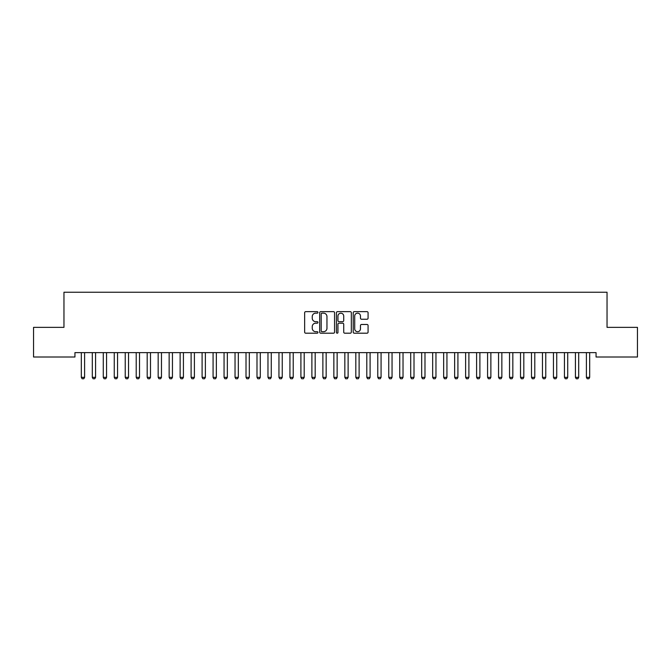<?xml version="1.0" encoding="UTF-8"?>
<svg xmlns="http://www.w3.org/2000/svg" width="671" height="671" viewBox="0 0 671 671"><rect width="100%" height="100%" fill="white"/><g stroke="black" fill="none" stroke-linecap="round" stroke-linejoin="round"><path stroke-width="1.01" d="M317.937 312.401A0.755 0.755 0 0 0 317.182 311.646L305.724 311.646A1.074 1.074 0 0 0 304.651 312.72L304.651 332.12A1.074 1.074 0 0 0 305.724 333.202L317.182 333.202A0.755 0.755 0 0 0 317.937 332.447A0.755 0.755 0 0 0 317.182 331.692L315.697 331.692A3.447 3.447 0 0 1 312.25 328.245L312.25 326.626A3.447 3.447 0 0 1 315.697 323.179L317.182 323.179A0.755 0.755 0 0 0 317.937 322.424A0.755 0.755 0 0 0 317.182 321.669L315.697 321.669A3.447 3.447 0 0 1 312.25 318.222L312.25 316.603A3.447 3.447 0 0 1 315.697 313.156L317.182 313.156A0.755 0.755 0 0 0 317.937 312.401M366.995 319.245A1.074 1.074 0 0 0 368.077 318.163L368.077 312.72A1.074 1.074 0 0 0 366.995 311.646L354.28 311.646A1.074 1.074 0 0 0 353.206 312.72L353.206 332.12A1.074 1.074 0 0 0 354.28 333.202L366.995 333.202A1.074 1.074 0 0 0 368.077 332.12L368.077 325.552A1.074 1.074 0 0 0 366.995 324.47L361.552 324.47A1.074 1.074 0 0 0 360.478 325.552L360.478 328.807A2.885 2.885 0 0 1 357.593 331.692A2.885 2.885 0 0 1 354.707 328.807L354.707 316.041A2.885 2.885 0 0 1 357.593 313.156A2.885 2.885 0 0 1 360.478 316.041L360.478 318.163A1.074 1.074 0 0 0 361.552 319.245L366.995 319.245M596.058 352.619L74.942 352.619L74.942 357.014L33.55 357.014L33.55 327.364L63.963 327.364L63.963 292.229L607.037 292.229L607.037 327.364L637.45 327.364L637.45 357.014L596.058 357.014L596.058 352.619M334.561 312.72A1.074 1.074 0 0 0 333.479 311.646L320.763 311.646A1.074 1.074 0 0 0 319.681 312.72L319.681 332.12A1.074 1.074 0 0 0 320.763 333.202L333.479 333.202A1.074 1.074 0 0 0 334.561 332.12L334.561 312.72M337.521 311.646L350.237 311.646A1.074 1.074 0 0 1 351.319 312.72L351.319 332.12A1.074 1.074 0 0 1 350.237 333.202L344.793 333.202A1.074 1.074 0 0 1 343.72 332.12L343.72 324.252A1.074 1.074 0 0 0 342.638 323.179L339.031 323.179A1.074 1.074 0 0 0 337.949 324.252L337.949 332.447A0.755 0.755 0 0 1 337.194 333.202A0.755 0.755 0 0 1 336.439 332.447L336.439 312.72A1.074 1.074 0 0 1 337.521 311.646M321.946 313.156A0.755 0.755 0 0 0 321.191 313.911L321.191 330.937A0.755 0.755 0 0 0 321.946 331.692L323.506 331.692A3.447 3.447 0 0 0 326.962 328.245L326.962 316.603A3.447 3.447 0 0 0 323.506 313.156L321.946 313.156M343.72 316.091A2.885 2.885 0 0 0 340.834 313.206A2.885 2.885 0 0 0 337.949 316.091L337.949 320.587A1.074 1.074 0 0 0 339.031 321.669L342.638 321.669A1.074 1.074 0 0 0 343.72 320.587L343.72 316.091M81.258 352.854A1.099 1.099 0 0 1 81.317 353.189A1.099 1.099 0 0 0 81.258 352.854L81.183 352.619M84.731 352.619L84.655 352.854A1.099 1.099 0 0 0 84.605 353.189L84.605 377.345L83.783 378.771L82.139 378.771L81.317 377.345L81.317 353.189M81.317 377.345L84.605 377.345M95.584 353.189A1.099 1.099 0 0 1 95.643 352.854A1.099 1.099 0 0 0 95.584 353.189L95.584 377.345L92.296 377.345L92.296 353.189A1.099 1.099 0 0 0 92.237 352.854A1.099 1.099 0 0 1 92.296 353.189M106.563 353.189A1.099 1.099 0 0 1 106.622 352.854A1.099 1.099 0 0 0 106.563 353.189L106.563 377.345L103.275 377.345L103.275 353.189A1.099 1.099 0 0 0 103.225 352.854A1.099 1.099 0 0 1 103.275 353.189M95.584 377.345L94.762 378.771L93.118 378.771L92.296 377.345M106.563 377.345L105.741 378.771L104.097 378.771L103.275 377.345M117.551 353.189A1.099 1.099 0 0 1 117.601 352.854A1.099 1.099 0 0 0 117.551 353.189L117.551 377.345L114.255 377.345L114.255 353.189A1.099 1.099 0 0 0 114.204 352.854A1.099 1.099 0 0 1 114.255 353.189M128.53 353.189A1.099 1.099 0 0 1 128.58 352.854A1.099 1.099 0 0 0 128.53 353.189L128.53 377.345L125.234 377.345L125.234 353.189A1.099 1.099 0 0 0 125.183 352.854A1.099 1.099 0 0 1 125.234 353.189M117.551 377.345L116.72 378.771L115.076 378.771L114.255 377.345M128.53 377.345L127.7 378.771L126.056 378.771L125.234 377.345M139.509 353.189A1.099 1.099 0 0 1 139.56 352.854A1.099 1.099 0 0 0 139.509 353.189L139.509 377.345L136.213 377.345L136.213 353.189A1.099 1.099 0 0 0 136.163 352.854A1.099 1.099 0 0 1 136.213 353.189M139.509 377.345L138.687 378.771L137.035 378.771L136.213 377.345M150.489 353.189A1.099 1.099 0 0 1 150.539 352.854A1.099 1.099 0 0 0 150.489 353.189L150.489 377.345L147.192 377.345L147.192 353.189A1.099 1.099 0 0 0 147.142 352.854A1.099 1.099 0 0 1 147.192 353.189M150.489 377.345L149.667 378.771L148.014 378.771L147.192 377.345M161.468 353.189A1.099 1.099 0 0 1 161.518 352.854A1.099 1.099 0 0 0 161.468 353.189L161.468 377.345L158.171 377.345L158.171 353.189A1.099 1.099 0 0 0 158.121 352.854A1.099 1.099 0 0 1 158.171 353.189M172.447 353.189A1.099 1.099 0 0 1 172.497 352.854A1.099 1.099 0 0 0 172.447 353.189L172.447 377.345L169.151 377.345L169.151 353.189A1.099 1.099 0 0 0 169.1 352.854A1.099 1.099 0 0 1 169.151 353.189M183.426 353.189A1.099 1.099 0 0 1 183.477 352.854A1.099 1.099 0 0 0 183.426 353.189L183.426 377.345L180.13 377.345L180.13 353.189A1.099 1.099 0 0 0 180.08 352.854A1.099 1.099 0 0 1 180.13 353.189M194.405 353.189A1.099 1.099 0 0 1 194.456 352.854A1.099 1.099 0 0 0 194.405 353.189L194.405 377.345L191.109 377.345L191.109 353.189A1.099 1.099 0 0 0 191.059 352.854A1.099 1.099 0 0 1 191.109 353.189M205.385 353.189A1.099 1.099 0 0 1 205.435 352.854A1.099 1.099 0 0 0 205.385 353.189L205.385 377.345L202.097 377.345L202.097 353.189A1.099 1.099 0 0 0 202.038 352.854A1.099 1.099 0 0 1 202.097 353.189M216.364 353.189A1.099 1.099 0 0 1 216.423 352.854A1.099 1.099 0 0 0 216.364 353.189L216.364 377.345L213.076 377.345L213.076 353.189A1.099 1.099 0 0 0 213.017 352.854A1.099 1.099 0 0 1 213.076 353.189M227.343 353.189A1.099 1.099 0 0 1 227.402 352.854A1.099 1.099 0 0 0 227.343 353.189L227.343 377.345L224.055 377.345L224.055 353.189A1.099 1.099 0 0 0 224.005 352.854A1.099 1.099 0 0 1 224.055 353.189M238.331 353.189A1.099 1.099 0 0 1 238.381 352.854A1.099 1.099 0 0 0 238.331 353.189L238.331 377.345L235.035 377.345L235.035 353.189A1.099 1.099 0 0 0 234.984 352.854A1.099 1.099 0 0 1 235.035 353.189M249.31 353.189A1.099 1.099 0 0 1 249.36 352.854A1.099 1.099 0 0 0 249.31 353.189L249.31 377.345L246.014 377.345L246.014 353.189A1.099 1.099 0 0 0 245.963 352.854A1.099 1.099 0 0 1 246.014 353.189M260.289 353.189A1.099 1.099 0 0 1 260.34 352.854A1.099 1.099 0 0 0 260.289 353.189L260.289 377.345L256.993 377.345L256.993 353.189A1.099 1.099 0 0 0 256.943 352.854A1.099 1.099 0 0 1 256.993 353.189M271.269 353.189A1.099 1.099 0 0 1 271.319 352.854A1.099 1.099 0 0 0 271.269 353.189L271.269 377.345L267.972 377.345L267.972 353.189A1.099 1.099 0 0 0 267.922 352.854A1.099 1.099 0 0 1 267.972 353.189M282.248 353.189A1.099 1.099 0 0 1 282.298 352.854A1.099 1.099 0 0 0 282.248 353.189L282.248 377.345L278.951 377.345L278.951 353.189A1.099 1.099 0 0 0 278.901 352.854A1.099 1.099 0 0 1 278.951 353.189M293.227 353.189A1.099 1.099 0 0 1 293.277 352.854A1.099 1.099 0 0 0 293.227 353.189L293.227 377.345L289.931 377.345L289.931 353.189A1.099 1.099 0 0 0 289.88 352.854A1.099 1.099 0 0 1 289.931 353.189M304.206 353.189A1.099 1.099 0 0 1 304.257 352.854A1.099 1.099 0 0 0 304.206 353.189L304.206 377.345L300.91 377.345L300.91 353.189A1.099 1.099 0 0 0 300.86 352.854A1.099 1.099 0 0 1 300.91 353.189M311.839 352.854A1.099 1.099 0 0 1 311.889 353.189A1.099 1.099 0 0 0 311.839 352.854L311.763 352.619M322.818 352.854A1.099 1.099 0 0 1 322.877 353.189A1.099 1.099 0 0 0 322.818 352.854L322.743 352.619M337.144 353.189A1.099 1.099 0 0 1 337.203 352.854A1.099 1.099 0 0 0 337.144 353.189L337.144 377.345L333.856 377.345L333.856 353.189A1.099 1.099 0 0 0 333.797 352.854A1.099 1.099 0 0 1 333.856 353.189M344.785 352.854A1.099 1.099 0 0 1 344.835 353.189A1.099 1.099 0 0 0 344.785 352.854L344.709 352.619M359.111 353.189A1.099 1.099 0 0 1 359.161 352.854A1.099 1.099 0 0 0 359.111 353.189L359.111 377.345L355.815 377.345L355.815 353.189A1.099 1.099 0 0 0 355.764 352.854A1.099 1.099 0 0 1 355.815 353.189M366.743 352.854A1.099 1.099 0 0 1 366.794 353.189A1.099 1.099 0 0 0 366.743 352.854L366.668 352.619M377.723 352.854A1.099 1.099 0 0 1 377.773 353.189A1.099 1.099 0 0 0 377.723 352.854L377.647 352.619M392.049 353.189A1.099 1.099 0 0 1 392.099 352.854A1.099 1.099 0 0 0 392.049 353.189L392.049 377.345L388.752 377.345L388.752 353.189A1.099 1.099 0 0 0 388.702 352.854A1.099 1.099 0 0 1 388.752 353.189M399.681 352.854A1.099 1.099 0 0 1 399.731 353.189A1.099 1.099 0 0 0 399.681 352.854L399.606 352.619M414.007 353.189A1.099 1.099 0 0 1 414.057 352.854A1.099 1.099 0 0 0 414.007 353.189L414.007 377.345L410.711 377.345L410.711 353.189A1.099 1.099 0 0 0 410.66 352.854A1.099 1.099 0 0 1 410.711 353.189M421.64 352.854A1.099 1.099 0 0 1 421.69 353.189A1.099 1.099 0 0 0 421.64 352.854L421.564 352.619M435.965 353.189A1.099 1.099 0 0 1 436.016 352.854A1.099 1.099 0 0 0 435.965 353.189L435.965 377.345L432.669 377.345L432.669 353.189A1.099 1.099 0 0 0 432.619 352.854A1.099 1.099 0 0 1 432.669 353.189M446.945 353.189A1.099 1.099 0 0 1 446.995 352.854A1.099 1.099 0 0 0 446.945 353.189L446.945 377.345L443.657 377.345L443.657 353.189A1.099 1.099 0 0 0 443.598 352.854A1.099 1.099 0 0 1 443.657 353.189M454.577 352.854A1.099 1.099 0 0 1 454.636 353.189A1.099 1.099 0 0 0 454.577 352.854L454.502 352.619M468.903 353.189A1.099 1.099 0 0 1 468.962 352.854A1.099 1.099 0 0 0 468.903 353.189L468.903 377.345L465.615 377.345L465.615 353.189A1.099 1.099 0 0 0 465.565 352.854A1.099 1.099 0 0 1 465.615 353.189M479.891 353.189A1.099 1.099 0 0 1 479.941 352.854A1.099 1.099 0 0 0 479.891 353.189L479.891 377.345L476.595 377.345L476.595 353.189A1.099 1.099 0 0 0 476.544 352.854A1.099 1.099 0 0 1 476.595 353.189M487.523 352.854A1.099 1.099 0 0 1 487.574 353.189A1.099 1.099 0 0 0 487.523 352.854L487.448 352.619M501.849 353.189A1.099 1.099 0 0 1 501.9 352.854A1.099 1.099 0 0 0 501.849 353.189L501.849 377.345L498.553 377.345L498.553 353.189A1.099 1.099 0 0 0 498.503 352.854A1.099 1.099 0 0 1 498.553 353.189M509.482 352.854A1.099 1.099 0 0 1 509.532 353.189A1.099 1.099 0 0 0 509.482 352.854L509.406 352.619M520.461 352.854A1.099 1.099 0 0 1 520.511 353.189A1.099 1.099 0 0 0 520.461 352.854L520.386 352.619M534.787 353.189A1.099 1.099 0 0 1 534.837 352.854A1.099 1.099 0 0 0 534.787 353.189L534.787 377.345L531.491 377.345L531.491 353.189A1.099 1.099 0 0 0 531.44 352.854A1.099 1.099 0 0 1 531.491 353.189M545.766 353.189A1.099 1.099 0 0 1 545.817 352.854A1.099 1.099 0 0 0 545.766 353.189L545.766 377.345L542.47 377.345L542.47 353.189A1.099 1.099 0 0 0 542.42 352.854A1.099 1.099 0 0 1 542.47 353.189M556.745 353.189A1.099 1.099 0 0 1 556.796 352.854A1.099 1.099 0 0 0 556.745 353.189L556.745 377.345L553.449 377.345L553.449 353.189A1.099 1.099 0 0 0 553.399 352.854A1.099 1.099 0 0 1 553.449 353.189M161.468 377.345L160.646 378.771L158.993 378.771L158.171 377.345M172.447 377.345L171.625 378.771L169.973 378.771L169.151 377.345M183.426 377.345L182.604 378.771L180.96 378.771L180.13 377.345M194.405 377.345L193.584 378.771L191.94 378.771L191.109 377.345M205.385 377.345L204.563 378.771L202.919 378.771L202.097 377.345M216.364 377.345L215.542 378.771L213.898 378.771L213.076 377.345M227.343 377.345L226.521 378.771L224.877 378.771L224.055 377.345M238.331 377.345L237.5 378.771L235.856 378.771L235.035 377.345M249.31 377.345L248.48 378.771L246.836 378.771L246.014 377.345M260.289 377.345L259.467 378.771L257.815 378.771L256.993 377.345M271.269 377.345L270.447 378.771L268.794 378.771L267.972 377.345M282.248 377.345L281.426 378.771L279.773 378.771L278.951 377.345M293.227 377.345L292.405 378.771L290.753 378.771L289.931 377.345M304.206 377.345L303.384 378.771L301.74 378.771L300.91 377.345M315.311 352.619L315.236 352.854A1.099 1.099 0 0 0 315.185 353.189L315.185 377.345L314.363 378.771L312.72 378.771L311.889 377.345L311.889 353.189M311.889 377.345L315.185 377.345M326.291 352.619L326.215 352.854A1.099 1.099 0 0 0 326.165 353.189L326.165 377.345L325.343 378.771L323.699 378.771L322.877 377.345L322.877 353.189M322.877 377.345L326.165 377.345M337.144 377.345L336.322 378.771L334.678 378.771L333.856 377.345M348.257 352.619L348.182 352.854A1.099 1.099 0 0 0 348.123 353.189L348.123 377.345L347.301 378.771L345.657 378.771L344.835 377.345L344.835 353.189M344.835 377.345L348.123 377.345M359.111 377.345L358.28 378.771L356.637 378.771L355.815 377.345M370.216 352.619L370.14 352.854A1.099 1.099 0 0 0 370.09 353.189L370.09 377.345L369.26 378.771L367.616 378.771L366.794 377.345L366.794 353.189M366.794 377.345L370.09 377.345M381.195 352.619L381.12 352.854A1.099 1.099 0 0 0 381.069 353.189L381.069 377.345L380.247 378.771L378.595 378.771L377.773 377.345L377.773 353.189M377.773 377.345L381.069 377.345M392.049 377.345L391.227 378.771L389.574 378.771L388.752 377.345M403.154 352.619L403.078 352.854A1.099 1.099 0 0 0 403.028 353.189L403.028 377.345L402.206 378.771L400.553 378.771L399.731 377.345L399.731 353.189M399.731 377.345L403.028 377.345M414.007 377.345L413.185 378.771L411.533 378.771L410.711 377.345M425.112 352.619L425.037 352.854A1.099 1.099 0 0 0 424.986 353.189L424.986 377.345L424.164 378.771L422.52 378.771L421.69 377.345L421.69 353.189M421.69 377.345L424.986 377.345M435.965 377.345L435.143 378.771L433.5 378.771L432.669 377.345M446.945 377.345L446.123 378.771L444.479 378.771L443.657 377.345M458.058 352.619L457.983 352.854A1.099 1.099 0 0 0 457.924 353.189L457.924 377.345L457.102 378.771L455.458 378.771L454.636 377.345L454.636 353.189M454.636 377.345L457.924 377.345M468.903 377.345L468.081 378.771L466.437 378.771L465.615 377.345M479.891 377.345L479.06 378.771L477.417 378.771L476.595 377.345M490.996 352.619L490.92 352.854A1.099 1.099 0 0 0 490.87 353.189L490.87 377.345L490.04 378.771L488.396 378.771L487.574 377.345L487.574 353.189M487.574 377.345L490.87 377.345M501.849 377.345L501.027 378.771L499.375 378.771L498.553 377.345M512.954 352.619L512.879 352.854A1.099 1.099 0 0 0 512.829 353.189L512.829 377.345L512.007 378.771L510.354 378.771L509.532 377.345L509.532 353.189M509.532 377.345L512.829 377.345M523.934 352.619L523.858 352.854A1.099 1.099 0 0 0 523.808 353.189L523.808 377.345L522.986 378.771L521.333 378.771L520.511 377.345L520.511 353.189M520.511 377.345L523.808 377.345M534.787 377.345L533.965 378.771L532.313 378.771L531.491 377.345M545.766 377.345L544.944 378.771L543.3 378.771L542.47 377.345M556.745 377.345L555.923 378.771L554.28 378.771L553.449 377.345M564.378 352.854A1.099 1.099 0 0 1 564.437 353.189A1.099 1.099 0 0 0 564.378 352.854L564.303 352.619M567.851 352.619L567.775 352.854A1.099 1.099 0 0 0 567.725 353.189L567.725 377.345L566.903 378.771L565.259 378.771L564.437 377.345L564.437 353.189M564.437 377.345L567.725 377.345M575.357 352.854A1.099 1.099 0 0 1 575.416 353.189A1.099 1.099 0 0 0 575.357 352.854L575.282 352.619M578.838 352.619L578.763 352.854A1.099 1.099 0 0 0 578.704 353.189L578.704 377.345L577.882 378.771L576.238 378.771L575.416 377.345L575.416 353.189M575.416 377.345L578.704 377.345M589.683 353.189A1.099 1.099 0 0 1 589.742 352.854A1.099 1.099 0 0 0 589.683 353.189L589.683 377.345L586.395 377.345L586.395 353.189A1.099 1.099 0 0 0 586.345 352.854A1.099 1.099 0 0 1 586.395 353.189M589.683 377.345L588.861 378.771L587.217 378.771L586.395 377.345"/></g></svg>
